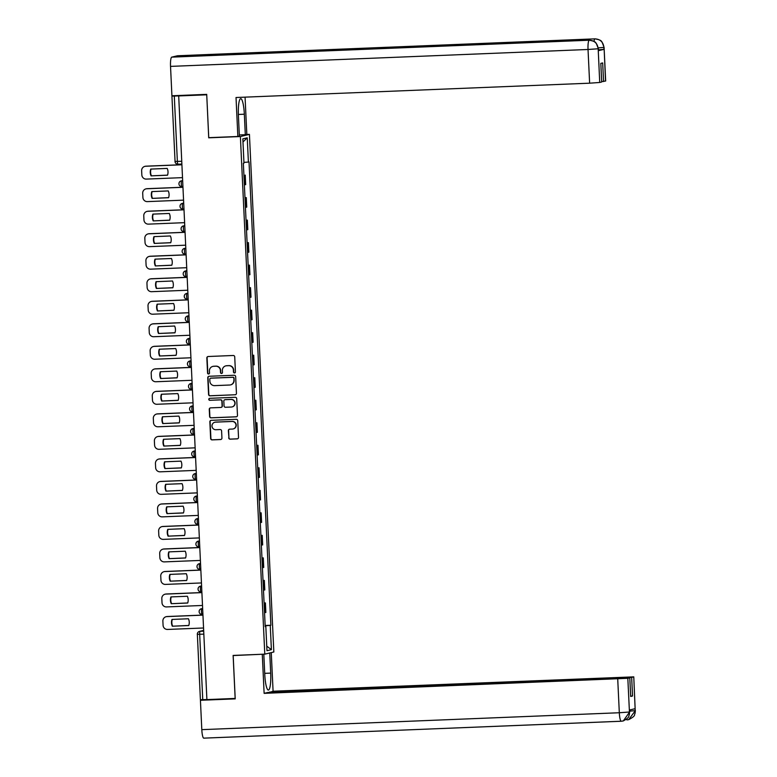 <?xml version="1.0" encoding="UTF-8"?>
<svg xmlns="http://www.w3.org/2000/svg" width="777" height="777" viewBox="0 0 777 777"><rect width="100%" height="100%" fill="white"/><g stroke="black" fill="none" stroke-linecap="round" stroke-linejoin="round"><path stroke-width="1.17" d="M234.499 372.941A0.991 0.971 -103.4 0 0 235.431 371.901L234.722 356.847A1.418 1.399 -103.4 0 0 233.255 355.487L208.168 356.507A1.418 1.399 -103.4 0 0 206.837 357.983L207.556 373.038A0.991 0.971 -103.4 0 0 208.76 373.96A0.991 0.971 -103.4 0 0 209.499 372.96L209.411 371.008A4.545 4.458 -103.4 0 1 213.656 366.297L215.753 366.21A4.545 4.458 -103.4 0 1 220.425 370.561L220.513 372.513A0.991 0.971 -103.4 0 0 221.717 373.436A0.991 0.971 -103.4 0 0 222.465 372.426L222.377 370.483A4.545 4.458 -103.4 0 1 226.622 365.763L228.71 365.685A4.545 4.458 -103.4 0 1 233.391 370.037L233.479 371.989A0.991 0.971 -103.4 0 0 234.499 372.941M225.913 365.85A4.545 4.458 -103.4 0 1 226.884 365.705L228.972 365.617A4.545 4.458 -103.4 0 1 233.654 369.969L233.741 371.921A0.991 0.971 -103.4 0 0 234.809 372.873M208.042 356.517A1.418 1.399 -103.4 0 0 207.109 357.915L207.818 372.97A0.991 0.971 -103.4 0 0 208.887 373.922M212.947 366.375A4.545 4.458 -103.4 0 1 213.918 366.229L216.016 366.142A4.545 4.458 -103.4 0 1 220.687 370.503L220.775 372.445A0.991 0.971 -103.4 0 0 221.853 373.397M228.691 437.791A1.418 1.399 -103.4 0 0 230.147 439.16L237.189 438.869A1.418 1.399 -103.4 0 0 238.52 437.393L237.733 420.678A1.418 1.399 -103.4 0 0 236.266 419.318L211.179 420.338A1.418 1.399 -103.4 0 0 209.848 421.804L210.645 438.529A1.418 1.399 -103.4 0 0 212.102 439.889L220.6 439.539A1.418 1.399 -103.4 0 0 221.931 438.073L221.591 430.914A1.418 1.399 -103.4 0 0 220.134 429.555L215.919 429.73A3.798 3.73 -103.4 0 1 214.86 422.241A3.798 3.73 -103.4 0 1 215.559 422.144L232.08 421.474A3.798 3.73 -103.4 0 1 233.139 428.962A3.798 3.73 -103.4 0 1 232.43 429.059L229.681 429.166A1.418 1.399 -103.4 0 0 228.351 430.643L228.953 437.733A1.418 1.399 -103.4 0 0 230.419 439.092L237.451 438.811A1.418 1.399 -103.4 0 0 237.587 438.801M206.731 94.794L208.722 137.82L240.384 136.538L264.792 654.147L233.129 655.429L235.159 698.445L206.896 699.591L178.691 95.892L174.291 96.066L177.37 161.451A2.894 0.534 87.7 0 0 178.02 164.219A2.894 0.534 87.7 0 0 178.04 164.209L181.643 164.064M206.692 94.804L178.428 95.95M235.11 394.803A1.418 1.399 -103.4 0 0 236.441 393.337L235.654 376.612A1.418 1.399 -103.4 0 0 234.188 375.252L209.1 376.272A1.418 1.399 -103.4 0 0 207.77 377.748L208.566 394.463A1.418 1.399 -103.4 0 0 210.023 395.823L235.373 394.745A1.418 1.399 -103.4 0 0 235.509 394.735M236.694 398.65L237.48 415.365A1.418 1.399 -103.4 0 1 236.15 416.841L211.062 417.851A1.418 1.399 -103.4 0 1 209.605 416.491L209.266 409.343A1.418 1.399 -103.4 0 1 210.586 407.867L220.765 407.459A1.418 1.399 -103.4 0 0 222.096 405.982L221.872 401.233A1.418 1.399 -103.4 0 0 220.406 399.873L209.819 400.301A0.991 0.971 -103.4 0 1 209.537 398.348A0.991 0.971 -103.4 0 1 209.722 398.319L235.227 397.29A1.418 1.399 -103.4 0 1 236.694 398.65M246.134 134.518L249.427 134.382L273.834 651.99L264.792 654.147M206.896 699.533L200.447 699.698M173.417 95.707L171.931 96.076L174.291 96.066M244.376 184.887L244.872 184.809L244.425 175.281L243.92 175.359M244.425 175.281L243.91 175.146M244.872 184.809L245.678 184.615L245.231 175.087M244.978 197.659L246.29 197.601L244.988 197.873M245.435 207.401L246.736 207.129L246.29 197.601M246.037 220.173L247.348 220.124L246.047 220.396M246.494 229.924L247.805 229.652L247.348 220.124M247.096 242.696L248.417 242.638L247.105 242.91M247.562 252.438L248.863 252.166L248.417 242.638M248.164 265.21L249.475 265.161L248.174 265.433M248.621 274.951L249.922 274.689L249.475 265.161M249.223 287.733L250.534 287.675L249.232 287.946M249.679 297.474L250.99 297.202L250.534 287.675M250.281 310.246L251.602 310.188L250.291 310.46M250.748 319.988L252.049 319.716L251.602 310.188M251.35 332.76L252.661 332.711L251.359 332.983M251.806 342.511L253.108 342.239L252.661 332.711M252.408 355.283L253.72 355.225L252.418 355.497M252.865 365.025L254.176 364.753L253.72 355.225M253.467 377.797L254.788 377.748L253.477 378.02M253.924 387.538L255.235 387.276L254.788 377.748M254.535 400.32L255.847 400.262L254.545 400.534M254.992 410.062L256.293 409.79L255.847 400.262M255.594 422.834L256.905 422.775L255.604 423.047M256.051 432.575L257.362 432.303L256.905 422.775M256.653 445.347L257.974 445.299L256.663 445.571M257.109 455.099L258.42 454.827L257.974 445.299M257.721 467.871L259.032 467.812L257.731 468.084M258.178 477.612L259.479 477.34L259.032 467.812M258.78 490.384L260.091 490.336L258.79 490.608M259.236 500.126L260.548 499.854L260.091 490.336M259.839 512.907L261.159 512.849L259.848 513.121M260.295 522.649L261.606 522.377L261.159 512.849M260.907 535.421L262.218 535.363L260.917 535.635M261.363 545.163L262.665 544.891L262.218 535.363M261.966 557.935L263.277 557.886L261.975 558.158M262.422 567.686L263.733 567.414L263.277 557.886M263.024 580.458L264.345 580.4L263.034 580.672M263.481 590.199L264.792 589.928L264.345 580.4M264.093 602.971L265.404 602.923L264.102 603.195M264.549 612.713L265.851 612.441L265.404 602.923M265.161 625.767L270.25 625.407L271.396 649.659L266.967 650.708L265.821 626.466L265.2 626.612L243.356 163.267L243.968 163.121L242.832 138.869L247.251 137.82L248.397 162.063L243.939 162.383M270.25 625.407L270.872 625.262L249.019 161.917L248.397 162.063M240.384 136.538L249.427 134.382M208.722 137.82L209.489 137.636M265.151 625.485L270.872 625.262M265.821 626.466L265.2 626.456M247.251 137.82L242.978 141.958M266.754 646.153L271.396 649.659M208.974 376.282A1.418 1.399 -103.4 0 0 208.042 377.68L208.828 394.405A1.418 1.399 -103.4 0 0 210.285 395.765L235.373 394.745M233.77 378.253A0.991 0.971 -103.4 0 0 232.75 377.301L210.732 378.195A0.991 0.971 -103.4 0 0 209.8 379.225L209.897 381.284A4.545 4.458 -103.4 0 0 214.569 385.635L229.623 385.023A4.545 4.458 -103.4 0 0 233.867 380.312L234.042 378.195A0.991 0.971 -103.4 0 0 233.013 377.243L232.75 377.301M210.674 378.195A0.991 0.971 -103.4 0 1 210.994 378.127L233.013 377.243M230.594 384.877A4.545 4.458 -103.4 0 0 234.139 380.244L233.867 380.312M234.042 378.195L234.139 380.244M210.46 407.876A1.418 1.399 -103.4 0 0 209.528 409.275L209.868 416.433A1.418 1.399 -103.4 0 0 211.325 417.793L236.412 416.773A1.418 1.399 -103.4 0 0 236.548 416.763M221.163 407.381A1.418 1.399 -103.4 0 0 222.358 405.915L222.135 401.175A1.418 1.399 -103.4 0 0 220.668 399.815L209.819 400.301M209.673 398.319A0.991 0.971 -103.4 0 0 210.081 400.242M231.323 407.031A3.798 3.73 -103.4 0 0 234.839 402.729A3.798 3.73 -103.4 0 0 230.963 399.446L225.145 399.679A1.418 1.399 -103.4 0 0 223.825 401.155L224.048 405.905A1.418 1.399 -103.4 0 0 225.505 407.265L231.323 407.031M232.158 406.895A3.798 3.73 -103.4 0 0 231.235 399.388L230.963 399.446M225.408 399.621L225.145 399.679A1.418 1.399 -103.4 0 1 225.408 399.621L231.235 399.388M229.555 429.176A1.418 1.399 -103.4 0 0 228.613 430.575L228.953 437.733M233.265 428.923A3.798 3.73 -103.4 0 0 232.342 421.416L232.08 421.474M214.986 422.212A3.798 3.73 -103.4 0 1 215.821 422.086L232.342 421.416M211.053 420.347A1.418 1.399 -103.4 0 0 210.12 421.746L210.907 438.461A1.418 1.399 -103.4 0 0 212.364 439.821L220.872 439.481A1.418 1.399 -103.4 0 0 220.998 439.471M167.201 168.415L150.748 169.085A9.033 8.877 -103.4 0 0 151.068 175.864L167.521 175.204A9.033 8.877 -103.4 0 0 167.201 168.415M181.672 164.792L145.697 166.249A4.341 4.264 -103.4 0 0 141.637 170.755L141.841 174.942A4.341 4.264 -103.4 0 0 146.299 179.099L182.284 177.642M167.541 175.136L151.068 175.864M151.068 169.065A9.033 8.877 -103.4 0 0 151.418 175.787M144.891 166.365L145.241 166.278A4.341 4.264 76.6 0 1 146.037 166.171L145.697 166.249M181.672 164.724L146.037 166.171M168.259 190.928L151.816 191.598A9.033 8.877 -103.4 0 0 152.137 198.388L168.58 197.717A9.033 8.877 -103.4 0 0 168.259 190.928M182.741 187.306L146.756 188.762A4.341 4.264 -103.4 0 0 142.706 193.269L142.9 197.455A4.341 4.264 -103.4 0 0 147.368 201.612L183.343 200.155M168.609 197.649L152.137 198.388M152.137 191.589A9.033 8.877 -103.4 0 0 152.477 198.3M145.959 188.879L146.299 188.792A4.341 4.264 76.6 0 1 147.106 188.685L146.756 188.762M182.731 187.238L147.106 188.685M169.328 213.452L152.875 214.112A9.033 8.877 -103.4 0 0 153.195 220.901L169.648 220.231A9.033 8.877 -103.4 0 0 169.328 213.452M183.799 209.829L147.824 211.286A4.341 4.264 -103.4 0 0 143.764 215.792L143.959 219.969A4.341 4.264 -103.4 0 0 148.426 224.135L184.402 222.669M169.668 220.163L153.195 220.901M153.195 214.102A9.033 8.877 -103.4 0 0 153.535 220.823M147.018 211.393L147.358 211.315A4.341 4.264 76.6 0 1 148.164 211.198L147.824 211.286M183.799 209.761L148.164 211.198M238.364 114.452L244.337 114.209A16.268 2.991 87.7 0 0 240.715 98.669A16.268 2.991 87.7 0 0 238.413 115.627L239.374 136.121L237.859 136.49L236.023 97.513L589.626 83.188L588.034 49.485L170.532 66.395L171.921 95.775L206.711 94.367L208.751 137.665L237.859 136.49M244.337 114.209L245.309 134.712L246.824 134.353L245.066 97.144M239.326 134.955L245.309 134.712M605.526 81.08L604.079 47.319L605.672 81.022L601.67 81.634M170.532 66.395A8.897 1.632 -92.3 0 1 171.736 57.139L256.934 53.681A8.897 1.632 -92.3 0 1 256.983 53.681A8.897 1.632 -92.3 0 1 257.032 53.681M261.975 53.477A8.897 1.632 -92.3 0 1 262.655 52.321L177.457 55.769L171.736 57.139M593.997 41.385A8.897 1.632 -92.3 0 1 594.959 38.86L262.655 52.321L256.934 53.681L589.238 40.219C594.424 40.521 597.396 43.289 598.164 48.533L599.727 82.469L589.626 83.188M603.564 81.556L602.68 62.937L600.815 63.374L601.689 82.003L599.727 82.469M598.3 50.699L598.348 48.689L598.3 50.699L603.962 49.349L598.407 49.845M598.28 47.892L603.865 47.397L603.962 49.349M604.079 47.319L601.981 41.9C601.126 41.754 602.758 40.249 595.017 38.85A8.897 1.632 -92.3 0 0 594.959 38.86C600.155 39.171 603.127 41.939 603.894 47.164L603.865 47.397M263.811 654.185L264.772 674.523A16.268 2.991 87.7 0 0 268.395 690.063A16.268 2.991 87.7 0 0 270.697 673.105L269.745 652.971M621.231 721.231L203.846 738.14A8.897 1.632 -92.3 0 1 203.788 738.15A8.897 1.632 -92.3 0 1 201.806 729.652L200.427 700.281L235.217 698.873L233.178 655.565L262.976 654.224M262.286 654.389L264.122 693.356L267.667 692.511L629.788 677.845L627.826 678.311L629.457 712.218L629.389 710.052L635.052 708.702L635.217 710.634L633.77 676.864L273.086 691.219L269.561 692.433M271.26 652.602L273.086 691.219M233.178 655.565L233.867 655.399M264.122 693.356L627.826 678.311M200.427 700.281L202.836 699.698M629.788 677.845L630.671 696.464L632.536 696.017L631.662 677.398L633.624 676.932M631.662 677.398L269.541 692.064M632.536 696.017L630.652 696.095M629.535 710.013L629.477 712.004M622.96 721.007L621.299 721.241A8.897 1.632 -92.3 0 0 621.357 721.231L623.309 720.92L629.457 712.237M628.321 719.716L627.029 719.871A8.897 1.632 -92.3 0 0 627.068 719.861L628.68 719.638L635.188 710.858M170.386 235.965L153.933 236.635A9.033 8.877 -103.4 0 0 154.254 243.415L170.707 242.754A9.033 8.877 -103.4 0 0 170.386 235.965M184.858 232.342L148.883 233.799A4.341 4.264 -103.4 0 0 144.823 238.306L145.027 242.492A4.341 4.264 -103.4 0 0 149.485 246.649L185.47 245.192M170.726 242.686L154.254 243.415M154.254 236.626A9.033 8.877 -103.4 0 0 154.604 243.337M148.077 233.916L148.426 233.828A4.341 4.264 76.6 0 1 149.223 233.722L148.883 233.799M184.858 232.274L149.223 233.722M171.445 258.488L155.002 259.149A9.033 8.877 -103.4 0 0 155.322 265.938L171.766 265.268A9.033 8.877 -103.4 0 0 171.445 258.488M185.926 254.866L149.942 256.323A4.341 4.264 -103.4 0 0 145.891 260.819L146.086 265.006A4.341 4.264 -103.4 0 0 150.553 269.163L186.529 267.706M171.795 265.2L155.322 265.938M155.322 259.139A9.033 8.877 -103.4 0 0 155.662 265.851M149.145 256.429L149.485 256.352A4.341 4.264 76.6 0 1 150.291 256.235L149.942 256.323M185.917 254.798L150.291 256.235M172.513 281.002L156.06 281.672A9.033 8.877 -103.4 0 0 156.381 288.452L172.834 287.791A9.033 8.877 -103.4 0 0 172.513 281.002M186.985 277.379L151.01 278.836A4.341 4.264 -103.4 0 0 146.95 283.343L147.144 287.529A4.341 4.264 -103.4 0 0 151.612 291.686L187.587 290.229M172.853 287.713L156.381 288.452M156.381 281.653A9.033 8.877 -103.4 0 0 156.721 288.374M150.204 278.943L150.544 278.865A4.341 4.264 76.6 0 1 151.35 278.758L151.01 278.836M186.985 277.311L151.35 278.758M173.572 303.516L157.119 304.186A9.033 8.877 -103.4 0 0 157.44 310.975L173.893 310.305A9.033 8.877 -103.4 0 0 173.572 303.516M188.044 299.893L152.069 301.35A4.341 4.264 -103.4 0 0 148.009 305.856L148.213 310.042A4.341 4.264 -103.4 0 0 152.671 314.199L188.656 312.743M173.912 310.237L157.44 310.975M157.44 304.176A9.033 8.877 -103.4 0 0 157.789 310.887M151.262 301.466L151.612 301.379A4.341 4.264 76.6 0 1 152.409 301.272L152.069 301.35M188.044 299.825L152.409 301.272M174.631 326.039L158.187 326.699A9.033 8.877 -103.4 0 0 158.508 333.488L174.951 332.818A9.033 8.877 -103.4 0 0 174.631 326.039M189.112 322.416L153.127 323.873A4.341 4.264 -103.4 0 0 149.077 328.37L149.271 332.556A4.341 4.264 -103.4 0 0 153.739 336.723L189.714 335.256M174.98 332.75L158.508 333.488M158.508 326.69A9.033 8.877 -103.4 0 0 158.848 333.411M152.331 323.98L152.671 323.902A4.341 4.264 76.6 0 1 153.477 323.786L153.127 323.873M189.102 322.348L153.477 323.786M175.699 348.552L159.246 349.223A9.033 8.877 -103.4 0 0 159.567 356.002L176.02 355.342A9.033 8.877 -103.4 0 0 175.699 348.552M190.171 344.93L154.196 346.387A4.341 4.264 -103.4 0 0 150.136 350.893L150.33 355.079A4.341 4.264 -103.4 0 0 154.798 359.236L190.773 357.779M176.039 355.274L159.567 356.002M159.567 349.213A9.033 8.877 -103.4 0 0 159.907 355.924M153.39 346.503L153.729 346.416A4.341 4.264 76.6 0 1 154.536 346.309L154.196 346.387M190.171 344.862L154.536 346.309M176.758 371.076L160.305 371.736A9.033 8.877 -103.4 0 0 160.625 378.525L177.078 377.855A9.033 8.877 -103.4 0 0 176.758 371.076M191.229 367.453L155.254 368.91A4.341 4.264 -103.4 0 0 151.194 373.407L151.398 377.593A4.341 4.264 -103.4 0 0 155.856 381.75L191.841 380.293M177.098 377.787L160.625 378.525M160.625 371.727A9.033 8.877 -103.4 0 0 160.975 378.438M154.448 369.017L154.798 368.939A4.341 4.264 76.6 0 1 155.594 368.822L155.254 368.91M191.229 367.385L155.594 368.822M177.816 393.589L161.373 394.26A9.033 8.877 -103.4 0 0 161.694 401.039L178.137 400.378A9.033 8.877 -103.4 0 0 177.816 393.589M192.298 389.967L156.313 391.423A4.341 4.264 -103.4 0 0 152.263 395.93L152.457 400.116A4.341 4.264 -103.4 0 0 156.925 404.273L192.9 402.816M178.166 400.301L161.694 401.039M161.694 394.24A9.033 8.877 -103.4 0 0 162.034 400.961M155.517 391.53L155.856 391.453A4.341 4.264 76.6 0 1 156.663 391.346L156.313 391.423M192.288 389.899L156.663 391.346M178.885 416.103L162.432 416.773A9.033 8.877 -103.4 0 0 162.752 423.562L179.205 422.892A9.033 8.877 -103.4 0 0 178.885 416.103M193.356 412.48L157.381 413.937A4.341 4.264 -103.4 0 0 153.322 418.444L153.516 422.63A4.341 4.264 -103.4 0 0 157.984 426.787L193.959 425.33M179.225 422.824L162.752 423.562M162.752 416.763A9.033 8.877 -103.4 0 0 163.092 423.475M156.575 414.054L156.915 413.966A4.341 4.264 76.6 0 1 157.721 413.859L157.381 413.937M193.356 412.412L157.721 413.859M179.943 438.626L163.491 439.287A9.033 8.877 -103.4 0 0 163.811 446.076L180.264 445.406A9.033 8.877 -103.4 0 0 179.943 438.626M194.415 435.003L158.44 436.46A4.341 4.264 -103.4 0 0 154.38 440.957L154.584 445.143A4.341 4.264 -103.4 0 0 159.042 449.31L195.027 447.843M180.283 445.338L163.811 446.076M163.811 439.277A9.033 8.877 -103.4 0 0 164.161 445.998M157.634 436.567L157.984 436.489A4.341 4.264 76.6 0 1 158.78 436.373L158.44 436.46M194.415 434.935L158.78 436.373M181.002 461.14L164.559 461.81A9.033 8.877 -103.4 0 0 164.879 468.589L181.323 467.929A9.033 8.877 -103.4 0 0 181.002 461.14M195.483 457.517L159.499 458.974A4.341 4.264 -103.4 0 0 155.449 463.48L155.643 467.667A4.341 4.264 -103.4 0 0 160.111 471.824L196.086 470.367M181.352 467.861L164.879 468.589M164.879 461.8A9.033 8.877 -103.4 0 0 165.219 468.512M158.702 459.09L159.042 459.003A4.341 4.264 76.6 0 1 159.848 458.896L159.499 458.974M195.474 457.449L159.848 458.896M182.071 483.663L165.618 484.324A9.033 8.877 -103.4 0 0 165.938 491.113L182.381 490.442A9.033 8.877 -103.4 0 0 182.071 483.663M196.542 480.04L160.567 481.497A4.341 4.264 -103.4 0 0 156.507 485.994L156.701 490.18A4.341 4.264 -103.4 0 0 161.169 494.337L197.144 492.88M182.41 490.374L165.938 491.113M165.938 484.314A9.033 8.877 -103.4 0 0 166.278 491.025M159.761 481.604L160.101 481.526A4.341 4.264 76.6 0 1 160.907 481.41L160.567 481.497M196.542 479.972L160.907 481.41M183.129 506.177L166.676 506.847A9.033 8.877 -103.4 0 0 166.997 513.626L183.45 512.966A9.033 8.877 -103.4 0 0 183.129 506.177M197.601 502.554L161.626 504.011A4.341 4.264 -103.4 0 0 157.566 508.517L157.77 512.703A4.341 4.264 -103.4 0 0 162.228 516.86L198.213 515.404M183.469 512.888L166.997 513.626M166.997 506.827A9.033 8.877 -103.4 0 0 167.346 513.548M160.82 504.118L161.169 504.04A4.341 4.264 76.6 0 1 161.966 503.933L161.626 504.011M197.601 502.486L161.966 503.933M184.188 528.69L167.745 529.36A9.033 8.877 -103.4 0 0 168.065 536.149L184.508 535.479A9.033 8.877 -103.4 0 0 184.188 528.69M198.669 525.067L162.684 526.524A4.341 4.264 -103.4 0 0 158.634 531.031L158.829 535.217A4.341 4.264 -103.4 0 0 163.296 539.374L199.271 537.917M184.537 535.411L168.065 536.149M168.065 529.351A9.033 8.877 -103.4 0 0 168.405 536.062M161.888 526.641L162.228 526.553A4.341 4.264 76.6 0 1 163.034 526.447L162.684 526.524M198.659 524.999L163.034 526.447M185.256 551.214L168.803 551.874A9.033 8.877 -103.4 0 0 169.124 558.663L185.567 557.993A9.033 8.877 -103.4 0 0 185.256 551.214M199.728 547.591L163.753 549.048A4.341 4.264 -103.4 0 0 159.693 553.545L159.887 557.731A4.341 4.264 -103.4 0 0 164.355 561.888L200.33 560.431M185.596 557.925L169.124 558.663M169.124 551.864A9.033 8.877 -103.4 0 0 169.464 558.576M162.947 549.154L163.287 549.077A4.341 4.264 76.6 0 1 164.093 548.96L163.753 549.048M199.728 547.523L164.093 548.96M186.315 573.727L169.862 574.397A9.033 8.877 -103.4 0 0 170.182 581.177L186.635 580.516A9.033 8.877 -103.4 0 0 186.315 573.727M200.787 570.104L164.811 571.561A4.341 4.264 -103.4 0 0 160.752 576.068L160.956 580.254A4.341 4.264 -103.4 0 0 165.414 584.411L201.398 582.954M186.655 580.448L170.182 581.177M170.182 574.378A9.033 8.877 -103.4 0 0 170.532 581.099M164.005 571.678L164.355 571.59A4.341 4.264 76.6 0 1 165.151 571.483L164.811 571.561M200.787 570.036L165.151 571.483M187.374 596.25L170.93 596.911A9.033 8.877 -103.4 0 0 171.251 603.7L187.694 603.03A9.033 8.877 -103.4 0 0 187.374 596.25M201.855 592.628L165.87 594.084A4.341 4.264 -103.4 0 0 161.82 598.581L162.014 602.767A4.341 4.264 -103.4 0 0 166.482 606.924L202.457 605.468M187.723 602.962L171.251 603.7M171.251 596.901A9.033 8.877 -103.4 0 0 171.591 603.612M165.074 594.191L165.414 594.114A4.341 4.264 76.6 0 1 166.22 593.997L165.87 594.084M201.845 592.56L166.22 593.997M188.442 618.764L171.989 619.434A9.033 8.877 -103.4 0 0 172.309 626.213L188.753 625.543A9.033 8.877 -103.4 0 0 188.442 618.764M202.914 615.141L166.938 616.598A4.341 4.264 -103.4 0 0 162.879 621.105L163.073 625.291A4.341 4.264 -103.4 0 0 167.541 629.448L203.516 627.991M188.782 625.475L172.309 626.213M172.309 619.415A9.033 8.877 -103.4 0 0 172.649 626.136M166.132 616.705L166.472 616.627A4.341 4.264 76.6 0 1 167.278 616.52L166.938 616.598M202.914 615.073L167.278 616.52M203.632 630.458L200.068 631.303A2.894 0.534 87.7 0 0 199.67 634.314L202.758 699.708M203.671 631.157L200.068 631.303A2.894 2.836 76.6 0 0 199.534 631.38A2.894 2.894 0 0 0 197.309 634.333L203.807 634.149M263.986 590.122L263.539 580.594M262.927 567.598L262.48 558.08M261.868 545.085L261.412 535.557M260.8 522.571L260.353 513.043M259.741 500.048L259.295 490.52M258.683 477.534L258.226 468.007M257.614 455.011L257.168 445.493M256.556 432.498L256.109 422.97M255.497 409.984L255.041 400.456M254.429 387.461L253.982 377.933M253.37 364.947L252.923 355.419M252.311 342.424L251.855 332.906M251.243 319.91L250.796 310.382M250.184 297.397L249.738 287.869M249.126 274.873L248.669 265.345M248.057 252.36L247.61 242.832M246.999 229.837L246.552 220.318M245.94 207.323L245.483 197.795M265.054 612.635L264.598 603.107M199.135 611.674A2.894 2.836 76.6 0 1 201.311 608.75A2.894 2.894 0 0 0 202.098 614.452L202.117 614.442A2.894 0.534 87.7 0 0 202.117 614.442A2.894 0.534 87.7 0 1 201.447 611.635A2.894 0.534 87.7 0 1 201.845 608.673L202.603 608.488M202.603 608.644L201.845 608.673A2.894 2.836 76.6 0 0 201.311 608.75L202.603 608.44M198.077 589.16A2.894 2.836 76.6 0 1 200.243 586.227A2.894 2.894 0 0 0 201.039 591.928L201.058 591.928A2.894 0.534 87.7 0 0 201.058 591.928A2.894 0.534 87.7 0 1 200.388 589.112A2.894 0.534 87.7 0 1 200.777 586.159L201.534 585.975M201.544 586.12L200.777 586.159A2.894 2.836 76.6 0 0 200.243 586.227L201.534 585.926M197.018 566.637A2.894 2.836 76.6 0 1 199.184 563.713A2.894 2.894 0 0 0 199.971 569.415L199.99 569.415A2.894 0.534 87.7 0 0 199.99 569.415A2.894 0.534 87.7 0 1 199.33 566.598A2.894 0.534 87.7 0 1 199.718 563.636L200.476 563.461M200.485 563.607L199.718 563.636A2.894 2.836 76.6 0 0 199.184 563.713L200.476 563.403M195.95 544.123A2.894 2.836 76.6 0 1 198.125 541.19A2.894 2.894 0 0 0 198.912 546.901L198.931 546.891A2.894 0.534 87.7 0 0 198.931 546.891A2.894 0.534 87.7 0 1 198.261 544.085A2.894 0.534 87.7 0 1 198.659 541.122L199.417 540.938M199.417 541.093L198.659 541.122A2.894 2.836 76.6 0 0 198.125 541.19L199.417 540.889M194.891 521.61A2.894 2.836 76.6 0 1 197.057 518.677A2.894 2.894 0 0 0 197.853 524.378L197.873 524.378A2.894 0.534 87.7 0 1 197.853 524.378A2.894 0.534 87.7 0 1 197.203 521.561A2.894 0.534 87.7 0 1 197.591 518.599L198.349 518.424M198.358 518.57L197.591 518.599A2.894 2.836 76.6 0 0 197.057 518.677L198.349 518.366M193.832 499.087A2.894 2.836 76.6 0 1 195.998 496.163A2.894 2.894 0 0 0 196.785 501.864L196.804 501.855A2.894 0.534 87.7 0 1 196.785 501.864A2.894 0.534 87.7 0 1 196.144 499.048A2.894 0.534 87.7 0 1 196.532 496.085L197.29 495.901M197.3 496.056L196.532 496.085A2.894 2.836 76.6 0 0 195.998 496.163L197.29 495.852M192.764 476.573A2.894 2.836 76.6 0 1 194.94 473.64A2.894 2.894 0 0 0 195.726 479.341L195.746 479.341A2.894 0.534 87.7 0 1 195.726 479.341A2.894 0.534 87.7 0 1 195.076 476.524A2.894 0.534 87.7 0 1 195.474 473.572L196.231 473.387M196.231 473.533L195.474 473.572A2.894 2.836 76.6 0 0 194.94 473.64L196.231 473.339M191.705 454.05A2.894 2.836 76.6 0 1 193.871 451.126A2.894 2.894 0 0 0 194.668 456.827L194.687 456.827A2.894 0.534 87.7 0 0 194.687 456.827A2.894 0.534 87.7 0 1 194.017 454.011A2.894 0.534 87.7 0 1 194.405 451.048L195.163 450.874M195.173 451.019L194.405 451.048A2.894 2.836 76.6 0 0 193.871 451.126L195.163 450.815M190.647 431.536A2.894 2.836 76.6 0 1 192.813 428.603A2.894 2.894 0 0 0 193.599 434.314L193.619 434.304A2.894 0.534 87.7 0 0 193.619 434.304A2.894 0.534 87.7 0 1 192.958 431.497A2.894 0.534 87.7 0 1 193.347 428.535L194.104 428.35M194.114 428.506L193.347 428.535A2.894 2.836 76.6 0 0 192.813 428.603L194.104 428.302M189.578 409.023A2.894 2.836 76.6 0 1 191.754 406.089A2.894 2.894 0 0 0 192.541 411.791L192.56 411.791A2.894 0.534 87.7 0 0 192.56 411.791A2.894 0.534 87.7 0 1 191.89 408.974A2.894 0.534 87.7 0 1 192.288 406.012L193.046 405.837M193.046 405.982L192.288 406.012A2.894 2.836 76.6 0 0 191.754 406.089L193.046 405.779M188.52 386.499A2.894 2.836 76.6 0 1 190.686 383.576A2.894 2.894 0 0 0 191.482 389.277L191.501 389.277A2.894 0.534 87.7 0 0 191.501 389.277A2.894 0.534 87.7 0 1 190.831 386.46A2.894 0.534 87.7 0 1 191.22 383.498L191.977 383.314M191.987 383.469L191.22 383.498A2.894 2.836 76.6 0 0 190.686 383.576L191.977 383.265M187.461 363.986A2.894 2.836 76.6 0 1 189.627 361.052A2.894 2.894 0 0 0 190.414 366.754L190.433 366.754A2.894 0.534 87.7 0 0 190.433 366.754A2.894 0.534 87.7 0 1 189.773 363.937A2.894 0.534 87.7 0 1 190.161 360.984L190.919 360.8M190.928 360.946L190.161 360.984A2.894 2.836 76.6 0 0 189.627 361.052L190.919 360.751M186.393 341.462A2.894 2.836 76.6 0 1 188.568 338.539A2.894 2.894 0 0 0 189.355 344.24L189.374 344.24A2.894 0.534 87.7 0 1 189.355 344.24A2.894 0.534 87.7 0 1 188.704 341.424A2.894 0.534 87.7 0 1 189.102 338.461L189.86 338.286M189.86 338.432L189.102 338.461A2.894 2.836 76.6 0 0 188.568 338.539L189.86 338.228M185.334 318.949A2.894 2.836 76.6 0 1 187.5 316.016A2.894 2.894 0 0 0 188.296 321.727L188.316 321.717A2.894 0.534 87.7 0 1 188.296 321.727A2.894 0.534 87.7 0 1 187.645 318.91A2.894 0.534 87.7 0 1 188.034 315.948L188.792 315.763M188.801 315.918L188.034 315.948A2.894 2.836 76.6 0 0 187.5 316.016L188.792 315.715M184.275 296.435A2.894 2.836 76.6 0 1 186.441 293.502A2.894 2.894 0 0 0 187.228 299.203L187.247 299.203A2.894 0.534 87.7 0 1 187.228 299.203A2.894 0.534 87.7 0 1 186.587 296.387A2.894 0.534 87.7 0 1 186.975 293.424L187.733 293.25M187.743 293.395L186.975 293.424A2.894 2.836 76.6 0 0 186.441 293.502L187.733 293.191M183.207 273.912A2.894 2.836 76.6 0 1 185.382 270.988A2.894 2.894 0 0 0 186.169 276.69L186.189 276.69A2.894 0.534 87.7 0 0 186.189 276.69A2.894 0.534 87.7 0 1 185.518 273.873A2.894 0.534 87.7 0 1 185.917 270.911L186.674 270.736M186.674 270.882L185.917 270.911A2.894 2.836 76.6 0 0 185.382 270.988L186.674 270.678M182.148 251.398A2.894 2.836 76.6 0 1 184.314 248.465A2.894 2.894 0 0 0 185.111 254.166L185.13 254.166A2.894 0.534 87.7 0 0 185.13 254.166A2.894 0.534 87.7 0 1 184.46 251.359A2.894 0.534 87.7 0 1 184.848 248.397L185.606 248.213M185.616 248.368L184.848 248.397A2.894 2.836 76.6 0 0 184.314 248.465L185.606 248.164M181.09 228.875A2.894 2.836 76.6 0 1 183.255 225.952A2.894 2.894 0 0 0 184.042 231.653L184.062 231.653A2.894 0.534 87.7 0 0 184.062 231.653A2.894 0.534 87.7 0 1 183.401 228.836A2.894 0.534 87.7 0 1 183.79 225.874L184.547 225.699M184.557 225.845L183.79 225.874A2.894 2.836 76.6 0 0 183.255 225.952L184.547 225.641M180.021 206.361A2.894 2.836 76.6 0 1 182.197 203.438A2.894 2.894 0 0 0 182.983 209.139L183.003 209.13A2.894 0.534 87.7 0 1 182.983 209.139A2.894 0.534 87.7 0 1 182.333 206.323A2.894 0.534 87.7 0 1 182.731 203.36L183.489 203.176M183.489 203.331L182.731 203.36A2.894 2.836 76.6 0 0 182.197 203.438L183.489 203.127M178.963 183.848A2.894 2.836 76.6 0 1 181.128 180.915A2.894 2.894 0 0 0 181.925 186.616L181.944 186.616A2.894 0.534 87.7 0 1 181.925 186.616A2.894 0.534 87.7 0 1 181.274 183.799A2.894 0.534 87.7 0 1 181.663 180.847L182.42 180.662M182.43 180.808L181.663 180.847A2.894 2.836 76.6 0 0 181.128 180.915L182.42 180.604M181.507 161.286L175.01 161.461A2.894 2.894 0 0 0 178.02 164.219L181.643 164.073M203.632 630.4L199.534 631.38A2.894 2.836 76.6 0 0 197.358 634.304L200.398 699.718M175.058 161.441L171.931 96.076M598.135 48.766L588.034 49.485A8.897 1.632 -92.3 0 1 589.238 40.219A8.897 1.632 -92.3 0 1 589.287 40.219A8.897 1.632 -92.3 0 1 589.335 40.219M177.515 55.759L595.017 38.85A8.897 1.632 -92.3 0 1 595.075 38.85M201.806 729.652L619.318 712.742L617.725 679.03M264.714 673.348L270.697 673.105M626.981 719.871L627.029 719.871A8.897 1.632 -92.3 0 1 626.417 719.298M203.788 738.15L621.299 721.241A8.897 1.632 -92.3 0 1 619.318 712.742L629.419 712.014M633.77 676.864L635.217 710.634M629.593 711.149L635.149 710.654M598.348 48.689L596.241 43.25C595.376 43.104 597.018 41.608 589.287 40.219L256.983 53.681M629.623 711.936L629.341 714.733C628.146 716.103 630.798 716.782 623.309 720.92M635.363 710.567L635.071 713.373C633.789 714.704 636.751 715.462 628.68 719.638"/></g></svg>
